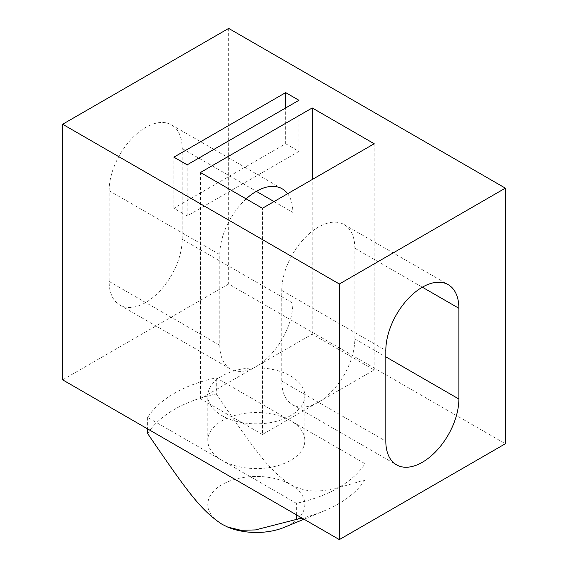 <?xml version="1.0" encoding="UTF-8"?>
<svg xmlns="http://www.w3.org/2000/svg" width="568" height="568" viewBox="0 0 568 568"><rect width="100%" height="100%" fill="white"/><g stroke="black" fill="none" stroke-linecap="round" stroke-linejoin="round"><path stroke-width="0.43" stroke-dasharray="2.84 2.13" d="M290.639 415.634A48.521 28.017 180 0 1 237.765 421.704A48.521 28.017 180 0 1 207.81 395.825A48.521 28.017 180 0 1 222.017 376.016A48.521 28.017 180 0 1 274.898 369.945A48.521 28.017 180 0 1 304.853 395.825A48.521 28.017 180 0 1 290.639 415.634M222.017 460.364A48.521 28.017 180 0 1 207.81 440.555A48.521 28.017 180 0 1 222.017 420.746A48.521 28.017 180 0 1 290.639 420.746A48.521 28.017 180 0 1 304.853 440.555A48.521 28.017 180 0 1 290.639 460.364A48.521 28.017 180 0 1 222.017 460.364L296.389 503.305A115.829 66.875 0 0 0 365.011 463.687L216.273 377.812A115.829 66.875 0 0 0 147.652 417.43L222.017 460.364M62.643 379.85L228.663 284L505.357 443.75M285.661 143.739L298.938 151.407L187.156 215.946L173.872 208.279L285.661 143.739L285.661 107.956M298.938 151.407L298.938 100.287M187.156 215.946L187.156 164.826M173.872 208.279L173.872 157.158M262.416 434.485L200.44 398.7L312.222 334.161L374.205 369.945L262.416 434.485L262.416 208.279M374.205 369.945L374.205 143.739M318.307 402.215A51.652 29.82 -60 0 1 292.484 404.771A51.652 29.82 -60 0 1 281.785 381.128L281.785 290.39A51.652 29.82 -60 0 1 304.334 238.411A51.652 29.82 -60 0 1 344.137 224.573A51.652 29.82 -60 0 1 354.837 248.216L354.837 338.954A51.652 29.82 -60 0 1 318.307 402.215M200.44 398.7L200.44 172.494M312.222 334.161L312.222 179.523M246.157 198.885A51.652 29.82 120 0 0 219.809 254.606L219.809 345.344A51.652 29.82 120 0 0 230.501 368.987A51.652 29.82 120 0 0 256.331 366.431A51.652 29.82 120 0 0 292.854 303.17L292.854 212.432A51.652 29.82 120 0 0 287.635 193.716M182.179 239.27L182.179 148.532A51.652 29.82 120 0 0 171.479 124.889A51.652 29.82 120 0 0 131.677 138.727A51.652 29.82 120 0 0 109.127 190.706L109.127 281.444A51.652 29.82 120 0 0 119.827 305.087A51.652 29.82 120 0 0 159.629 291.249A51.652 29.82 120 0 0 182.179 239.27L292.854 303.17M228.663 28.4L228.663 284M147.652 417.43L147.652 428.932M296.389 514.8L296.389 503.305M365.011 463.687L365.011 479.811C325.194 492.165 311.896 495.161 290.639 484.646C269.388 470.616 256.09 452.263 216.273 393.943L216.273 377.812M147.652 433.561A115.829 66.875 180 0 1 216.273 393.943M365.011 479.811A115.829 66.875 180 0 1 323.703 511.079A115.829 66.875 180 0 1 302.119 518.108M284.554 527.246A48.521 28.017 0 0 0 290.639 484.646A48.521 28.017 0 0 0 222.017 484.646A48.521 28.017 0 0 0 222.017 524.264A48.521 28.017 0 0 0 227.903 527.161M182.179 148.532L256.331 191.345M274.039 201.569L292.854 212.432M354.837 338.954L385.821 356.846M354.837 248.216L422.351 287.195M109.127 190.706L219.809 254.606M281.785 290.39L385.821 350.456M109.127 281.444L219.809 345.344M281.785 381.128L385.821 441.194M207.81 440.555L207.81 395.825M171.479 124.889L282.154 188.789M344.137 224.573L448.173 284.639M119.827 305.087L230.501 368.987M292.484 404.771L396.521 464.837M304.853 440.555L304.853 395.825M304.022 519.209L323.703 511.079"/><path stroke-width="0.85" d="M505.357 188.15L505.357 443.75L339.337 539.6L62.643 379.85L62.643 124.25L339.337 284L505.357 188.15L228.663 28.4L62.643 124.25M285.661 92.619L298.938 100.287L187.156 164.826L173.872 157.158L285.661 92.619L285.661 107.956M374.205 143.739L262.416 208.279L200.44 172.494L312.222 107.956L374.205 143.739M312.222 179.523L312.222 107.956M287.635 193.716A51.652 29.82 120 0 0 282.154 188.789A51.652 29.82 120 0 0 246.157 198.885M458.873 308.282L458.873 399.02A51.652 29.82 -60 0 1 436.323 450.999A51.652 29.82 -60 0 1 396.521 464.837A51.652 29.82 -60 0 1 385.821 441.194L385.821 350.456A51.652 29.82 -60 0 1 408.371 298.477A51.652 29.82 -60 0 1 448.173 284.639A51.652 29.82 -60 0 1 458.873 308.282L422.351 287.195M339.337 284L339.337 539.6M147.652 428.932L147.652 433.561C187.468 491.881 200.767 510.234 222.017 524.264L227.718 527.083L241.059 530.313L255.444 529.923L296.389 519.429L296.389 514.8M302.119 518.108A115.829 66.875 180 0 1 296.389 519.429M227.903 527.161A48.521 28.017 0 0 0 228.109 527.246A48.521 28.017 0 0 0 284.554 527.246L304.022 519.209M256.331 191.345L274.039 201.569M385.821 356.846L458.873 399.02M228.109 527.246L227.718 527.083"/></g></svg>
